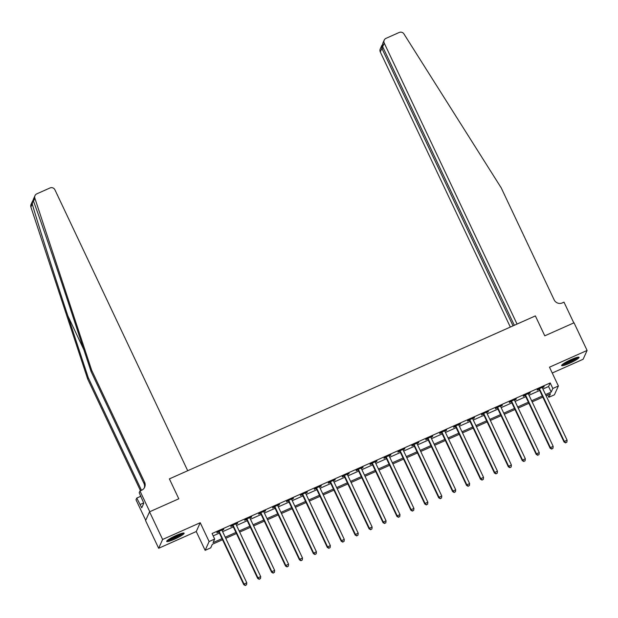 <?xml version="1.0" encoding="UTF-8"?>
<svg xmlns="http://www.w3.org/2000/svg" width="618" height="618" viewBox="0 0 618 618"><rect width="100%" height="100%" fill="white"/><g stroke="black" fill="none" stroke-linecap="round" stroke-linejoin="round"><path stroke-width="0.93" d="M174.562 539.159A9.633 1.336 154.7 0 0 184.11 533.179A9.633 1.336 154.7 0 0 176.238 535.443A9.633 1.336 154.7 0 0 166.69 541.422A9.633 1.336 154.7 0 0 174.562 539.159M569.518 363.284A9.633 1.336 154.7 0 0 579.066 357.312A9.633 1.336 154.7 0 0 571.194 359.568A9.633 1.336 154.7 0 0 561.646 365.547A9.633 1.336 154.7 0 0 569.518 363.284M222.519 539.746L212.322 544.288L210.715 547.857L205.145 550.337L209.108 541.53L214.678 539.05L213.071 542.619L222.001 538.641M196.254 531.534L200.224 522.728L162.619 539.468L149.548 511.82L145.585 520.626L158.656 548.274L196.254 531.534L205.145 550.337M552.245 373.009L583.129 359.259L587.1 350.452L549.495 367.192L558.386 385.995L554.423 394.802L548.846 397.281L550.46 393.712L546.065 395.667M547.733 394.925L548.846 397.281M162.619 539.468L158.656 548.274M514.33 325.284L382.65 46.705L382.72 43.445L384.211 40.131A3.708 3.623 24.2 0 1 386.026 38.339L399.22 32.46A3.708 3.623 24.2 0 1 403.917 33.897L501.213 187.872L554.145 299.854A6.18 6.041 24.2 0 0 562.334 302.905L564.002 302.163L573.805 322.897L544.782 335.821L574.029 322.797L587.1 350.452M542.936 389.039L548.591 386.52L550.205 382.944L212.067 533.519L214.678 539.05M213.179 535.876L219.39 533.11M222.627 531.673L233.31 526.915M236.555 525.47L247.239 520.711M250.475 519.267L261.167 514.508M264.404 513.064L275.095 508.305M278.332 506.868L289.015 502.11M292.26 500.665L302.944 495.906M306.18 494.462L316.872 489.703M320.109 488.259L330.8 483.5M334.037 482.063L344.728 477.297M347.965 475.86L358.649 471.101M361.893 469.657L372.577 464.898M375.814 463.454L386.505 458.695M389.742 457.25L400.433 452.492M403.67 451.055L414.354 446.296M417.598 444.852L428.282 440.093M431.519 438.649L442.21 433.89M445.447 432.445L456.138 427.687M459.375 426.25L470.066 421.484M473.303 420.047L483.987 415.288M487.231 413.844L497.915 409.085M501.152 407.641L511.843 402.882M515.08 401.437L525.771 396.679M529.008 395.242L539.692 390.483M542.372 387.81L544.118 386.559L537.436 389.533L537.166 390.128L538.981 389.325M528.444 394.014L530.198 392.762L523.508 395.736L523.245 396.331L525.053 395.528M514.516 400.217L516.269 398.958L509.587 401.939L509.317 402.534L511.132 401.723M500.588 406.42L502.341 405.161L495.659 408.143L495.389 408.737L497.204 407.926M486.667 412.623L488.413 411.364L481.731 414.338L481.461 414.933L483.276 414.13M472.739 418.819L474.493 417.567L467.803 420.541L467.54 421.136L469.348 420.333M458.811 425.022L460.565 423.77L453.875 426.744L453.612 427.339L455.42 426.528M444.883 431.225L446.636 429.966L439.954 432.948L439.684 433.542L441.499 432.731M430.955 437.428L432.708 436.169L426.026 439.143L425.756 439.738L427.571 438.935M417.034 443.624L418.78 442.372L412.098 445.346L411.827 445.941L413.643 445.138M403.106 449.827L404.86 448.575L398.17 451.549L397.907 452.144L399.715 451.341M389.178 456.03L390.931 454.771L384.249 457.753L383.979 458.347L385.794 457.536M375.25 462.233L377.003 460.974L370.321 463.956L370.051 464.551L371.866 463.739M361.329 468.436L363.075 467.177L356.393 470.151L356.123 470.746L357.938 469.943M347.401 474.632L349.155 473.38L342.465 476.354L342.202 476.949L344.01 476.146M333.473 480.835L335.226 479.583L328.537 482.558L328.274 483.152L330.082 482.341M319.545 487.038L321.298 485.779L314.616 488.761L314.346 489.356L316.161 488.544M305.616 493.241L307.37 491.982L300.688 494.956L300.418 495.551L302.233 494.748M291.696 499.437L293.442 498.185L286.76 501.159L286.489 501.754L288.305 500.951M277.768 505.64L279.521 504.388L272.832 507.363L272.569 507.957L274.377 507.154M263.84 511.843L265.593 510.584L258.911 513.566L258.641 514.161L260.456 513.349M249.911 518.046L251.665 516.787L244.983 519.769L244.713 520.364L246.528 519.553M235.991 524.249L237.737 522.99L231.055 525.964L230.784 526.559L232.6 525.756M222.063 530.445L223.816 529.193L217.127 532.168L216.864 532.762L218.672 531.959M149.548 511.82L178.795 498.796L169.386 478.888L535.373 315.914L517.05 324.071L384.249 43.144L382.65 46.705M200.224 522.728L209.108 541.53M550.205 382.944L552.816 388.475L558.386 385.995M544.782 335.821L535.373 315.914L544.782 335.821M542.828 397.111L532.144 401.87M528.9 403.315L518.216 408.073M514.979 409.51L504.288 414.276M501.051 415.713L490.36 420.472M487.123 421.916L476.439 426.675M473.195 428.12L462.511 432.878M459.267 434.323L448.583 439.081M445.346 440.518L434.655 445.277M431.418 446.721L420.727 451.48M417.49 452.924L406.806 457.683M403.562 459.128L392.878 463.886M389.641 465.323L378.95 470.089M375.713 471.526L365.022 476.285M361.785 477.729L351.101 482.488M347.857 483.933L337.173 488.691M333.929 490.136L323.245 494.894M320.008 496.331L309.317 501.09M306.08 502.534L295.389 507.293M292.152 508.738L281.468 513.496M278.224 514.941L267.54 519.699M264.303 521.136L253.612 525.903M250.375 527.339L239.684 532.098M236.447 533.543L225.763 538.301M545.547 394.57L551.21 392.051L552.816 388.475M225.238 537.204L235.929 532.446M239.166 531.001L249.85 526.242M253.094 524.798L263.778 520.039M267.022 518.595L277.706 513.836M280.943 512.399L291.634 507.633M294.871 506.196L305.562 501.437M308.799 499.993L319.483 495.234M322.727 493.79L333.411 489.031M336.648 487.587L347.339 482.828M350.576 481.391L361.267 476.632M364.504 475.188L375.188 470.429M378.432 468.985L389.116 464.226M392.36 462.782L403.044 458.023M406.281 456.586L416.972 451.82M420.209 450.383L430.9 445.624M434.137 444.18L444.821 439.421M448.065 437.977L458.749 433.218M461.986 431.773L472.677 427.015M475.914 425.578L486.605 420.819M489.842 419.375L500.526 414.616M503.77 413.172L514.454 408.413M517.699 406.968L528.382 402.21M531.619 400.773L542.31 396.007M548.591 386.52L551.21 392.051M543.67 386.76L543.855 387.154M529.742 392.963L529.927 393.357M515.814 399.166L515.999 399.552M501.886 405.362L502.071 405.756M487.965 411.565L488.15 411.959M474.037 417.768L474.222 418.162M460.109 423.971L460.294 424.365M446.181 430.174L446.366 430.561M432.26 436.37L432.445 436.764M418.332 442.573L418.517 442.967M404.404 448.776L404.589 449.17M390.476 454.979L390.661 455.366M376.547 461.175L376.733 461.569M362.627 467.378L362.812 467.772M348.699 473.581L348.884 473.975M334.771 479.784L334.956 480.178M320.842 485.987L321.028 486.374M306.922 492.183L307.107 492.577M292.994 498.386L293.179 498.78M279.066 504.589L279.251 504.983M265.137 510.792L265.323 511.179M251.209 516.988L251.395 517.382M237.289 523.191L237.474 523.585M223.361 529.394L223.546 529.788M539.645 389.216L539.383 389.811L564.056 442.017L564.327 441.422L539.645 389.216A1.236 1.205 24.2 0 0 539.375 388.846L539.251 388.73M565.764 442.666L566.876 442.171L565.764 442.666L564.327 441.422L567.108 440.186L542.434 387.98A1.236 1.205 24.2 0 1 542.318 387.532L542.31 387.362M539.383 389.811A1.236 1.205 24.2 0 0 539.105 389.44L538.633 389M564.056 442.017L565.655 442.905M566.876 442.171L567.108 440.186M513.04 325.856L381.885 48.389L380.286 51.951A3.708 3.623 -155.8 0 1 380.248 48.938L381.739 45.624L381.885 48.389L383.175 47.818M510.329 327.069L380.286 51.951M384.211 40.131A3.708 3.623 24.2 0 0 384.249 43.144M382.349 44.813L381.739 45.624M33.279 199.575L32.252 204.033C37.86 223.361 53.411 272.221 67.818 315.759L88.281 377.745L141.221 489.734A6.18 6.041 -155.8 0 1 141.46 490.321M91.665 370.244L91.078 371.549L70.606 309.556C56.238 265.941 40.015 218.571 33.511 201.236L33.357 199.29L34.994 195.643A3.708 3.623 24.2 0 0 34.871 198.231L91.665 370.244L144.597 482.225A6.18 6.041 -155.8 0 1 141.646 490.236L139.969 490.986L149.772 511.719L178.795 498.796L169.386 478.888L187.71 470.731L54.917 189.796A3.708 3.623 24.2 0 0 50.004 187.965L36.81 193.843A3.708 3.623 24.2 0 0 34.994 195.643M88.281 377.745L87.694 379.05L140.495 490.746M144.326 487.88A6.18 6.041 -155.8 0 0 144.009 483.531L91.078 371.549M32.252 204.033L30.9 207.038L87.694 379.05M139.969 490.986L139.197 492.708L143.809 503.206L141.738 507.803L136.779 498.062L136.006 499.792L145.717 520.333M140.865 496.246L136.779 498.062M30.9 207.038A3.708 3.623 -155.8 0 1 31.031 204.45L32.669 200.804M140.665 495.814A6.18 6.041 -155.8 0 1 139.877 496.687M143.67 502.928L140.17 504.489M525.725 395.42L525.455 396.014L550.128 448.22L550.399 447.625L525.725 395.42A1.236 1.205 24.2 0 0 525.447 395.041L525.323 394.933M551.835 448.869L552.948 448.374L551.835 448.869L550.399 447.625L553.187 446.389L528.506 394.184A1.236 1.205 24.2 0 1 528.39 393.736L528.382 393.566M525.455 396.014A1.236 1.205 24.2 0 0 525.176 395.636L524.713 395.203M550.128 448.22L551.727 449.108M552.948 448.374L553.187 446.389M511.797 401.623L511.526 402.218L536.208 454.423L536.47 453.828L511.797 401.623A1.236 1.205 24.2 0 0 511.519 401.244L511.395 401.128M537.907 455.072L539.02 454.578L537.907 455.072L536.47 453.828L539.259 452.585L514.578 400.379A1.236 1.205 24.2 0 1 514.47 399.931L514.454 399.769M511.526 402.218A1.236 1.205 24.2 0 0 511.248 401.839L510.785 401.406M536.208 454.423L537.799 455.311M539.02 454.578L539.259 452.585M497.869 407.826L497.598 408.421L522.28 460.626L522.542 460.031L497.869 407.826A1.236 1.205 24.2 0 0 497.59 407.447L497.467 407.332M523.979 461.275L525.091 460.773L523.979 461.275L522.542 460.031L525.331 458.788L500.657 406.582A1.236 1.205 24.2 0 1 500.541 406.134L500.534 405.972M497.598 408.421A1.236 1.205 24.2 0 0 497.328 408.042L496.857 407.602M522.28 460.626L523.871 461.515M525.091 460.773L525.331 458.788M483.94 414.029L483.678 414.624L508.351 466.822L508.622 466.227L483.94 414.029A1.236 1.205 24.2 0 0 483.67 413.651L483.546 413.535M510.051 467.471L511.171 466.976L510.051 467.471L508.622 466.227L511.403 464.991L486.729 412.785A1.236 1.205 24.2 0 1 486.613 412.337L486.605 412.167M483.678 414.624A1.236 1.205 24.2 0 0 483.4 414.245L482.928 413.805M508.351 466.822L509.95 467.71M511.171 466.976L511.403 464.991M577.397 357.304A8.335 1.159 -25.3 0 1 565.547 363.608A8.335 1.159 -25.3 0 1 562.697 364.249M564.118 363.276A7.717 1.074 154.7 0 0 565.617 362.828A7.717 1.074 154.7 0 0 575.744 357.776M562.063 364.79A9.571 1.329 154.7 0 0 564.898 364.064A9.571 1.329 154.7 0 0 578.216 357.158M182.441 533.179A8.335 1.159 -25.3 0 1 178.115 536.13A8.335 1.159 -25.3 0 1 167.748 540.124M169.162 539.151A7.717 1.074 154.7 0 0 177.621 535.597A7.717 1.074 154.7 0 0 180.788 533.651M167.107 540.665A9.571 1.329 154.7 0 0 178.579 536.092A9.571 1.329 154.7 0 0 183.268 533.033M470.02 420.225L469.75 420.819L494.423 473.025L494.694 472.43L470.02 420.225A1.236 1.205 24.2 0 0 469.742 419.854L469.618 419.738M496.13 473.674L497.243 473.179L496.13 473.674L494.694 472.43L497.475 471.194L472.801 418.989A1.236 1.205 24.2 0 1 472.685 418.54L472.677 418.371M469.75 420.819A1.236 1.205 24.2 0 0 469.471 420.449L469.008 420.008M494.423 473.025L496.022 473.913M497.243 473.179L497.475 471.194M456.092 426.428L455.821 427.023L480.495 479.228L480.765 478.633L456.092 426.428A1.236 1.205 24.2 0 0 455.814 426.049L455.69 425.933M482.202 479.877L483.315 479.383L482.202 479.877L480.765 478.633L483.554 477.39L458.873 425.192A1.236 1.205 24.2 0 1 458.757 424.736L458.749 424.574M455.821 427.023A1.236 1.205 24.2 0 0 455.543 426.644L455.08 426.211M480.495 479.228L482.094 480.116M483.315 479.383L483.554 477.39M442.164 432.631L441.893 433.226L466.575 485.431L466.837 484.836L442.164 432.631A1.236 1.205 24.2 0 0 441.885 432.252L441.762 432.136M468.274 486.08L469.386 485.586L468.274 486.08L466.837 484.836L469.626 483.593L444.952 431.387A1.236 1.205 24.2 0 1 444.836 430.939L444.821 430.777M441.893 433.226A1.236 1.205 24.2 0 0 441.623 432.847L441.152 432.415M466.575 485.431L468.166 486.32M469.386 485.586L469.626 483.593M428.235 438.834L427.965 439.429L452.646 491.634L452.917 491.04L428.235 438.834A1.236 1.205 24.2 0 0 427.957 438.456L427.841 438.34M454.346 492.283L455.466 491.781L454.346 492.283L452.917 491.04L455.698 489.796L431.024 437.59A1.236 1.205 24.2 0 1 430.908 437.142L430.9 436.98M427.965 439.429A1.236 1.205 24.2 0 0 427.695 439.05L427.223 438.61M452.646 491.634L454.238 492.515M455.466 491.781L455.698 489.796M414.307 445.03L414.045 445.624L438.718 497.83L438.989 497.235L414.307 445.03A1.236 1.205 24.2 0 0 414.037 444.659L413.913 444.543M440.425 498.479L441.538 497.984L440.425 498.479L438.989 497.235L441.77 495.999L417.096 443.794A1.236 1.205 24.2 0 1 416.98 443.345L416.972 443.176M414.045 445.624A1.236 1.205 24.2 0 0 413.766 445.254L413.295 444.813M438.718 497.83L440.317 498.718M441.538 497.984L441.77 495.999M400.387 451.233L400.116 451.828L424.79 504.033L425.06 503.438L400.387 451.233A1.236 1.205 24.2 0 0 400.109 450.854L399.985 450.746M426.497 504.682L427.61 504.188L426.497 504.682L425.06 503.438L427.849 502.202L403.168 449.997A1.236 1.205 24.2 0 1 403.052 449.549L403.044 449.379M400.116 451.828A1.236 1.205 24.2 0 0 399.838 451.449L399.375 451.016M424.79 504.033L426.389 504.921M427.61 504.188L427.849 502.202M386.459 457.436L386.188 458.031L410.87 510.236L411.132 509.641L386.459 457.436A1.236 1.205 24.2 0 0 386.18 457.057L386.057 456.941M412.569 510.885L413.681 510.391L412.569 510.885L411.132 509.641L413.921 508.398L389.24 456.192A1.236 1.205 24.2 0 1 389.131 455.744L389.116 455.582M386.188 458.031A1.236 1.205 24.2 0 0 385.91 457.652L385.447 457.22M410.87 510.236L412.461 511.125M413.681 510.391L413.921 508.398M372.53 463.639L372.26 464.234L396.941 516.439L397.204 515.845L372.53 463.639A1.236 1.205 24.2 0 0 372.252 463.261L372.129 463.145M398.641 517.088L399.753 516.586L398.641 517.088L397.204 515.845L399.993 514.601L375.319 462.395A1.236 1.205 24.2 0 1 375.203 461.947L375.196 461.785M372.26 464.234A1.236 1.205 24.2 0 0 371.99 463.855L371.518 463.415M396.941 516.439L398.533 517.328M399.753 516.586L399.993 514.601M358.602 469.842L358.34 470.437L383.013 522.635L383.284 522.04L358.602 469.842A1.236 1.205 24.2 0 0 358.332 469.464L358.208 469.348M384.713 523.284L385.833 522.789L384.713 523.284L383.284 522.04L386.065 520.804L361.391 468.599A1.236 1.205 24.2 0 1 361.275 468.15L361.267 467.98M358.34 470.437A1.236 1.205 24.2 0 0 358.061 470.059L357.59 469.618M383.013 522.635L384.612 523.523M385.833 522.789L386.065 520.804M344.682 476.038L344.411 476.632L369.085 528.838L369.355 528.243L344.682 476.038A1.236 1.205 24.2 0 0 344.404 475.667L344.28 475.551M370.792 529.487L371.905 528.993L370.792 529.487L369.355 528.243L372.136 527.007L347.463 474.802A1.236 1.205 24.2 0 1 347.347 474.354L347.339 474.184M344.411 476.632A1.236 1.205 24.2 0 0 344.133 476.262L343.67 475.821M369.085 528.838L370.684 529.726M371.905 528.993L372.136 527.007M330.754 482.241L330.483 482.836L355.157 535.041L355.427 534.446L330.754 482.241A1.236 1.205 24.2 0 0 330.476 481.862L330.352 481.746M356.864 535.69L357.976 535.196L356.864 535.69L355.427 534.446L358.216 533.203L333.535 481.005A1.236 1.205 24.2 0 1 333.419 480.549L333.411 480.387M330.483 482.836A1.236 1.205 24.2 0 0 330.205 482.457L329.742 482.025M355.157 535.041L356.756 535.93M357.976 535.196L358.216 533.203M316.825 488.444L316.555 489.039L341.236 541.244L341.499 540.65L316.825 488.444A1.236 1.205 24.2 0 0 316.547 488.065L316.424 487.95M342.936 541.893L344.048 541.399L342.936 541.893L341.499 540.65L344.288 539.406L319.614 487.2A1.236 1.205 24.2 0 1 319.498 486.752L319.483 486.59M316.555 489.039A1.236 1.205 24.2 0 0 316.285 488.66L315.813 488.228M341.236 541.244L342.828 542.133M344.048 541.399L344.288 539.406M302.897 494.647L302.627 495.242L327.308 547.448L327.579 546.853L302.897 494.647A1.236 1.205 24.2 0 0 302.619 494.269L302.503 494.153M329.008 548.096L330.128 547.594L329.008 548.096L327.579 546.853L330.36 545.609L305.686 493.403A1.236 1.205 24.2 0 1 305.57 492.955L305.562 492.793M302.627 495.242A1.236 1.205 24.2 0 0 302.356 494.863L301.885 494.423M327.308 547.448L328.9 548.328M330.128 547.594L330.36 545.609M288.969 500.843L288.706 501.437L313.38 553.643L313.65 553.048L288.969 500.843A1.236 1.205 24.2 0 0 288.699 500.472L288.575 500.356M315.087 554.292L316.2 553.798L315.087 554.292L313.65 553.048L316.431 551.812L291.758 499.607A1.236 1.205 24.2 0 1 291.642 499.159L291.634 498.989M288.706 501.437A1.236 1.205 24.2 0 0 288.428 501.067L287.957 500.626M313.38 553.643L314.979 554.531M316.2 553.798L316.431 551.812M275.049 507.046L274.778 507.641L299.452 559.846L299.722 559.251L275.049 507.046A1.236 1.205 24.2 0 0 274.771 506.667L274.647 506.559M301.159 560.495L302.272 560.001L301.159 560.495L299.722 559.251L302.511 558.015L277.83 505.81A1.236 1.205 24.2 0 1 277.714 505.362L277.706 505.192M274.778 507.641A1.236 1.205 24.2 0 0 274.5 507.262L274.037 506.83M299.452 559.846L301.051 560.735M302.272 560.001L302.511 558.015M261.12 513.249L260.85 513.844L285.531 566.049L285.794 565.455L261.12 513.249A1.236 1.205 24.2 0 0 260.842 512.87L260.719 512.755M287.231 566.698L288.343 566.204L287.231 566.698L285.794 565.455L288.583 564.211L263.901 512.005A1.236 1.205 24.2 0 1 263.793 511.557L263.778 511.395M260.85 513.844A1.236 1.205 24.2 0 0 260.572 513.465L260.108 513.033M285.531 566.049L287.123 566.938M288.343 566.204L288.583 564.211M247.192 519.452L246.922 520.047L271.603 572.253L271.866 571.658L247.192 519.452A1.236 1.205 24.2 0 0 246.914 519.074L246.791 518.958M273.303 572.901L274.415 572.399L273.303 572.901L271.866 571.658L274.655 570.414L249.981 518.208A1.236 1.205 24.2 0 1 249.865 517.76L249.857 517.598M246.922 520.047A1.236 1.205 24.2 0 0 246.652 519.668L246.18 519.228M271.603 572.253L273.195 573.141M274.415 572.399L274.655 570.414M233.264 525.655L233.001 526.25L257.675 578.448L257.945 577.853L233.264 525.655A1.236 1.205 24.2 0 0 232.994 525.277L232.87 525.161M259.375 579.097L260.495 578.602L259.375 579.097L257.945 577.853L260.726 576.617L236.053 524.412A1.236 1.205 24.2 0 1 235.937 523.964L235.929 523.794M233.001 526.25A1.236 1.205 24.2 0 0 232.723 525.872L232.252 525.431M257.675 578.448L259.274 579.336M260.495 578.602L260.726 576.617M219.344 531.851L219.073 532.446L243.747 584.651L244.017 584.056L219.344 531.851A1.236 1.205 24.2 0 0 219.066 531.48L218.942 531.364M245.454 585.3L246.567 584.806L245.454 585.3L244.017 584.056L246.798 582.82L222.125 530.615A1.236 1.205 24.2 0 1 222.009 530.167L222.001 529.997M219.073 532.446A1.236 1.205 24.2 0 0 218.795 532.075L218.332 531.635M243.747 584.651L245.346 585.54M246.567 584.806L246.798 582.82M539.375 388.846L539.105 389.44M67.818 315.759L83.87 349.726M141.221 489.734L140.827 490.599M144.009 483.531L144.597 482.225M34.871 198.231L33.511 201.236M525.447 395.041L525.176 395.636M511.519 401.244L511.248 401.839M497.59 407.447L497.328 408.042M483.67 413.651L483.4 414.245M469.742 419.854L469.471 420.449M455.814 426.049L455.543 426.644M441.885 432.252L441.623 432.847M427.957 438.456L427.695 439.05M414.037 444.659L413.766 445.254M400.109 450.854L399.838 451.449M386.18 457.057L385.91 457.652M372.252 463.261L371.99 463.855M358.332 469.464L358.061 470.059M344.404 475.667L344.133 476.262M330.476 481.862L330.205 482.457M316.547 488.065L316.285 488.66M302.619 494.269L302.356 494.863M288.699 500.472L288.428 501.067M274.771 506.667L274.5 507.262M260.842 512.87L260.572 513.465M246.914 519.074L246.652 519.668M232.994 525.277L232.723 525.872M219.066 531.48L218.795 532.075"/></g></svg>
